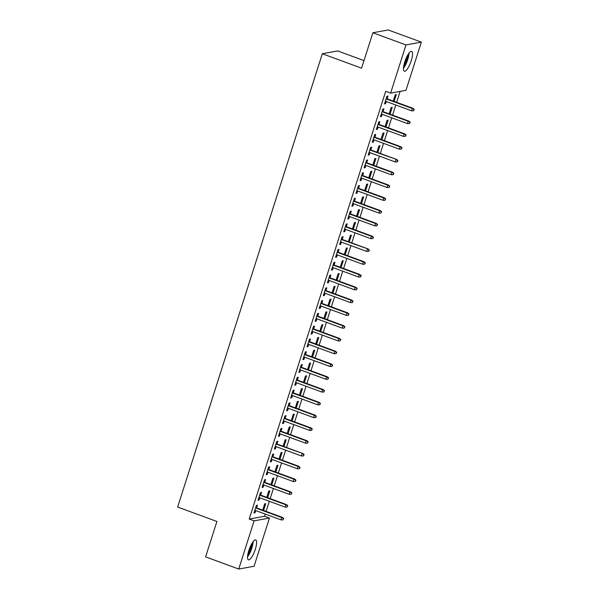 <?xml version="1.0" encoding="UTF-8"?>
<svg xmlns="http://www.w3.org/2000/svg" width="599" height="599" viewBox="0 0 599 599"><rect width="100%" height="100%" fill="white"/><g stroke="black" fill="none" stroke-linecap="round" stroke-linejoin="round"><path stroke-width="0.9" d="M248.84 550.466A10.587 2.868 -69.8 0 1 255.728 539.939A10.587 2.868 -69.8 0 1 255.309 549.283A10.587 2.868 -69.8 0 1 248.42 559.818A10.587 2.868 -69.8 0 1 248.84 550.466M404.759 61.892A10.587 2.868 -69.8 0 1 411.648 51.357A10.587 2.868 -69.8 0 1 411.236 60.701A10.587 2.868 -69.8 0 1 404.347 71.236A10.587 2.868 -69.8 0 1 404.759 61.892M264.548 516.241L269.46 518.045L254.081 566.242L238.724 569.05L205.607 556.875L216.905 521.467L177.656 507.039L322.322 53.745L361.571 68.174L372.877 32.758L388.227 29.95L421.344 42.125L405.965 90.314L390.615 93.13L385.704 91.325L249.199 519.056L264.548 516.241L265.245 514.069M266.098 511.404L269.325 501.288M270.171 498.623L273.406 488.507M274.252 485.834L277.479 475.726M278.333 473.053L281.56 462.937M282.414 460.272L285.641 450.156M286.494 447.49L289.721 437.375M290.575 434.702L293.802 424.586M294.656 421.921L297.883 411.805M298.736 409.139L301.963 399.024M302.809 396.351L306.037 386.243M306.89 383.57L310.117 373.454M310.971 370.788L314.198 360.673M315.052 358.007L318.279 347.892M319.132 345.219L322.359 335.103M323.213 332.438L326.44 322.322M327.294 319.656L330.521 309.541M331.367 306.868L334.601 296.76M335.447 294.087L338.675 283.971M339.528 281.305L342.755 271.19M343.609 268.524L346.836 258.409M347.69 255.736L350.917 245.62M351.77 242.954L354.997 232.839M355.851 230.173L359.078 220.058M359.924 217.385L363.159 207.276M364.005 204.603L367.232 194.488M368.086 191.822L371.313 181.707M372.166 179.041L375.393 168.925M376.247 166.252L379.474 156.137M380.328 153.471L383.555 143.356M384.408 140.69L387.635 130.575M388.489 127.901L391.716 117.793M392.562 115.12L395.797 105.005M396.643 102.339L400.139 91.385M363.99 60.604L337.671 50.93L322.322 53.745M267.641 497.687L269.827 490.843L268.786 491.03L266.765 497.365M260.647 495.118L261.523 492.363L260.49 492.55L258.042 500.225L259.082 500.03L259.794 497.791M275.802 472.124L277.981 465.273L276.948 465.468L274.926 471.802M268.809 469.549L269.685 466.793L268.651 466.988L266.203 474.655L267.236 474.468L267.955 472.222M283.956 446.555L286.142 439.711L285.109 439.898L283.087 446.233M276.963 443.986L277.846 441.231L276.805 441.418L274.357 449.093L275.398 448.898L276.117 446.652M292.117 420.992L294.304 414.141L293.263 414.336L291.241 420.67M285.124 418.416L286.008 415.661L284.967 415.856L282.518 423.523L283.559 423.336L284.27 421.09M300.279 395.422L302.465 388.579L301.424 388.766L299.403 395.1M293.285 392.854L294.161 390.099L293.128 390.286L290.68 397.953L291.713 397.766L292.432 395.52M308.44 369.853L310.619 363.009L309.586 363.204L307.564 369.538M301.447 367.284L302.323 364.529L301.29 364.716L298.841 372.391L299.874 372.196L300.593 369.957M316.594 344.29L318.78 337.447L317.747 337.634L315.725 343.968M309.601 341.722L310.484 338.959L309.443 339.154L306.995 346.821L308.036 346.634L308.755 344.388M324.755 318.72L326.942 311.877L325.901 312.064L323.879 318.398M317.762 316.152L318.646 313.397L317.605 313.584L315.156 321.259L316.197 321.064L316.908 318.818M332.917 293.158L335.103 286.307L334.062 286.502L332.041 292.836M325.923 290.582L326.799 287.827L325.766 288.022L323.318 295.689L324.351 295.502L325.07 293.255M341.071 267.588L343.257 260.745L342.224 260.932L340.202 267.266M334.085 265.02L334.961 262.265L333.928 262.452L331.479 270.127L332.512 269.932L333.231 267.686M349.232 242.026L351.418 235.175L350.378 235.37L348.356 241.704M342.239 239.45L343.122 236.695L342.081 236.89L339.633 244.557L340.674 244.37L341.393 242.123M357.393 216.456L359.58 209.613L358.539 209.8L356.517 216.134M350.4 213.888L351.284 211.133L350.243 211.32L347.794 218.987L348.835 218.8L349.546 216.553M365.555 190.886L367.734 184.043L366.7 184.23L364.679 190.564M358.561 188.318L359.437 185.563L358.404 185.75L355.956 193.425L356.989 193.23L357.708 190.991M373.709 165.324L375.895 158.48L374.862 158.668L372.84 165.002M366.723 162.756L367.599 159.993L366.558 160.188L364.117 167.855L365.15 167.668L365.869 165.421M381.87 139.754L384.056 132.911L383.016 133.098L380.994 139.432M374.877 137.186L375.76 134.431L374.719 134.618L372.271 142.292L373.312 142.098L374.023 139.852M390.031 114.192L392.218 107.341L391.177 107.535L389.155 113.87M383.038 111.616L383.914 108.861L382.881 109.055L380.432 116.723L381.473 116.535L382.184 114.289M387.119 98.835L387.995 96.08L386.961 96.267L384.513 103.941L385.546 103.747L386.265 101.508M394.112 101.403L396.298 94.56L395.258 94.747L393.236 101.081M378.957 124.405L379.841 121.649L378.8 121.837L376.352 129.504L377.392 129.317L378.104 127.07M385.951 126.973L388.137 120.129L387.096 120.317L385.075 126.651M370.796 149.967L371.68 147.212L370.639 147.406L368.19 155.074L369.231 154.886L369.95 152.64M377.789 152.543L379.976 145.692L378.942 145.886L376.921 152.221M362.642 175.537L363.518 172.782L362.485 172.969L360.036 180.636L361.07 180.449L361.789 178.203M369.635 178.105L371.814 171.262L370.781 171.449L368.759 177.783M354.481 201.099L355.357 198.344L354.323 198.539L351.875 206.206L352.908 206.019L353.627 203.772M361.474 203.675L363.66 196.824L362.62 197.019L360.598 203.353M346.319 226.669L347.203 223.914L346.162 224.101L343.714 231.776L344.754 231.581L345.466 229.335M353.313 229.237L355.499 222.394L354.458 222.581L352.437 228.915M338.158 252.239L339.041 249.476L338.001 249.671L335.552 257.338L336.593 257.151L337.312 254.904M345.151 254.807L347.338 247.964L346.304 248.151L344.283 254.485M330.004 277.801L330.88 275.046L329.847 275.233L327.398 282.908L328.432 282.713L329.151 280.474M336.997 280.369L339.176 273.526L338.143 273.721L336.121 280.055M321.843 303.371L322.719 300.616L321.685 300.803L319.237 308.47L320.278 308.283L320.989 306.037M328.836 305.939L331.022 299.096L329.982 299.283L327.96 305.617M313.681 328.933L314.565 326.178L313.524 326.373L311.076 334.04L312.116 333.853L312.828 331.606M320.675 331.509L322.861 324.658L321.82 324.853L319.799 331.187M305.527 354.503L306.403 351.748L305.363 351.935L302.922 359.61L303.955 359.415L304.674 357.169M312.513 357.071L314.7 350.228L313.666 350.415L311.645 356.749M297.366 380.066L298.242 377.31L297.209 377.505L294.76 385.172L295.794 384.985L296.512 382.739M304.359 382.641L306.538 375.79L305.505 375.985L303.483 382.319M289.205 405.635L290.088 402.88L289.047 403.067L286.599 410.742L287.64 410.547L288.351 408.301M296.198 408.204L298.384 401.36L297.344 401.547L295.322 407.882M281.043 431.205L281.927 428.45L280.886 428.637L278.438 436.304L279.478 436.117L280.197 433.871M288.037 433.773L290.223 426.93L289.182 427.117L287.168 433.451M272.889 456.767L273.765 454.012L272.732 454.199L270.284 461.874L271.317 461.679L272.036 459.44M279.883 459.336L282.062 452.492L281.028 452.687L279.007 459.021M264.728 482.337L265.604 479.582L264.571 479.769L262.122 487.436L263.156 487.249L263.874 485.003M271.721 484.905L273.908 478.062L272.867 478.249L270.845 484.584M256.567 507.9L257.45 505.144L256.409 505.339L253.961 513.006L255.002 512.819L255.713 510.573M263.56 510.475L265.746 503.624L264.706 503.819L262.684 510.153M238.724 569.05L254.103 520.86L269.46 518.045M372.877 32.758L405.995 44.932L421.344 42.125M249.199 519.056L254.103 520.86M390.615 93.13L405.995 44.932M384.678 103.425L385.546 103.747M380.597 116.213L381.473 116.535M376.516 128.995L377.392 129.317M372.436 141.776L373.312 142.098M368.355 154.564L369.231 154.886M364.274 167.346L365.15 167.668M360.194 180.127L361.07 180.449M356.12 192.908L356.989 193.23M352.04 205.697L352.908 206.019M347.959 218.478L348.835 218.8M343.878 231.259L344.754 231.581M339.798 244.048L340.674 244.37M335.717 256.829L336.593 257.151M331.636 269.61L332.512 269.932M327.563 282.399L328.432 282.713M323.482 295.18L324.351 295.502M319.402 307.961L320.278 308.283M315.321 320.742L316.197 321.064M311.24 333.531L312.116 333.853M307.16 346.312L308.036 346.634M303.079 359.093L303.955 359.415M298.998 371.882L299.874 372.196M294.925 384.663L295.794 384.985M290.844 397.444L291.713 397.766M286.764 410.225L287.64 410.547M282.683 423.014L283.559 423.336M278.602 435.795L279.478 436.117M274.522 448.576L275.398 448.898M270.441 461.365L271.317 461.679M266.368 474.146L267.236 474.468M262.287 486.927L263.156 487.249M258.206 499.708L259.082 500.03M254.126 512.497L255.002 512.819M413.872 109.565L413.467 110.837L414.291 109.482L412.277 108.494L411.543 110.793L385.389 101.186M386.123 98.88L412.277 108.494L413.025 108.359L386.243 98.513M414.291 109.482L413.025 108.359M411.543 110.793L413.467 110.837M409.798 122.346L409.387 123.626L410.21 122.271L408.196 121.275L407.462 123.581L381.308 113.967M382.05 111.669L408.196 121.275L408.945 121.14L382.162 111.294M410.21 122.271L408.945 121.14M407.462 123.581L409.387 123.626M405.718 135.127L405.306 136.407L406.129 135.052L404.115 134.064L403.382 136.362L377.235 126.748M377.969 124.45L404.115 134.064L404.864 133.921L378.081 124.083M406.129 135.052L404.864 133.921M403.382 136.362L405.306 136.407M403.471 68.279A10.52 2.853 110.2 0 0 409.065 53.049M408.488 53.843A9.165 2.486 -69.8 0 1 403.546 67.298M403.853 65.328A8.483 2.299 110.2 0 0 407.447 55.55M247.544 556.853A10.52 2.853 110.2 0 0 253.137 541.623M252.561 542.417A9.165 2.486 -69.8 0 1 247.619 555.872M247.934 553.903A8.483 2.299 110.2 0 0 251.528 544.124M401.637 147.908L401.225 149.188L402.049 147.833L400.035 146.845L399.301 149.144L373.155 139.537M373.888 137.231L400.035 146.845L400.783 146.71L374.001 136.864M402.049 147.833L400.783 146.71M399.301 149.144L401.225 149.188M397.556 160.697L397.144 161.977L397.968 160.622L395.961 159.626L395.228 161.932L369.074 152.318M369.808 150.02L396.703 159.491L369.927 149.645M397.968 160.622L396.703 159.491M395.228 161.932L397.144 161.977M393.476 173.478L393.071 174.758L393.887 173.403L391.881 172.415L391.147 174.713L364.993 165.099M365.727 162.801L391.881 172.415L392.622 172.272L365.847 162.434M393.887 173.403L392.622 172.272M391.147 174.713L393.071 174.758M389.395 186.259L388.991 187.539L389.814 186.184L387.8 185.196L387.066 187.494L360.912 177.881M361.646 175.582L387.8 185.196L388.549 185.061L361.766 175.215M389.814 186.184L388.549 185.061M387.066 187.494L388.991 187.539M385.314 199.048L384.91 200.321L385.734 198.973L383.719 197.977L382.986 200.276L356.832 190.669M357.566 188.363L383.719 197.977L384.468 197.842L357.685 187.996M385.734 198.973L384.468 197.842M382.986 200.276L384.91 200.321M381.234 211.829L380.829 213.109L381.653 211.754L379.639 210.758L378.905 213.064L352.751 203.45M353.485 201.152L379.639 210.758L380.387 210.623L353.605 200.785M381.653 211.754L380.387 210.623M378.905 213.064L380.829 213.109M377.16 224.61L376.749 225.89L377.572 224.535L375.558 223.547L374.824 225.845L348.678 216.232M349.412 213.933L375.558 223.547L376.307 223.405L349.524 213.566M377.572 224.535L376.307 223.405M374.824 225.845L376.749 225.89M373.08 237.399L372.668 238.672L373.491 237.316L371.477 236.328L370.744 238.627L344.597 229.02M345.331 226.714L371.477 236.328L372.226 236.193L345.443 226.347M373.491 237.316L372.226 236.193M370.744 238.627L372.668 238.672M368.999 250.18L368.587 251.46L369.411 250.105L367.404 249.109L366.663 251.415L340.517 241.801M341.25 239.503L368.145 248.974L341.37 239.128M369.411 250.105L368.145 248.974M366.663 251.415L368.587 251.46M364.918 262.961L364.514 264.241L365.33 262.886L363.323 261.898L362.59 264.196L336.436 254.582M337.17 252.284L363.323 261.898L364.065 261.756L337.289 251.917M365.33 262.886L364.065 261.756M362.59 264.196L364.514 264.241M360.838 275.742L360.433 277.023L361.257 275.667L359.243 274.679L358.509 276.978L332.355 267.364M333.089 265.065L359.243 274.679L359.992 274.544L333.209 264.698M361.257 275.667L359.992 274.544M358.509 276.978L360.433 277.023M356.757 288.531L356.353 289.804L357.176 288.456L355.162 287.46L354.428 289.759L328.274 280.152M329.008 277.846L355.162 287.46L355.911 287.325L329.128 277.479M357.176 288.456L355.911 287.325M354.428 289.759L356.353 289.804M352.676 301.312L352.272 302.592L353.096 301.237L351.081 300.241L350.348 302.547L324.194 292.933M324.928 290.635L351.081 300.241L351.83 300.106L325.047 290.268M353.096 301.237L351.83 300.106M350.348 302.547L352.272 302.592M348.603 314.093L348.191 315.373L349.015 314.018L347.001 313.03L346.267 315.329L320.113 305.715M320.854 303.416L347.001 313.03L347.749 312.888L320.967 303.049M349.015 314.018L347.749 312.888M346.267 315.329L348.191 315.373M344.522 326.882L344.111 328.155L344.934 326.799L342.92 325.811L342.186 328.11L316.04 318.503M316.774 316.197L342.92 325.811L343.669 325.676L316.886 315.83M344.934 326.799L343.669 325.676M342.186 328.11L344.111 328.155M340.442 339.663L340.03 340.943L340.853 339.588L338.839 338.592L338.106 340.898L311.959 331.284M312.693 328.986L338.839 338.592L339.588 338.457L312.813 328.611M340.853 339.588L339.588 338.457M338.106 340.898L340.03 340.943M336.361 352.444L335.949 353.724L336.773 352.369L334.766 351.381L334.032 353.68L307.879 344.066M308.612 341.767L334.766 351.381L335.507 351.239L308.732 341.4M336.773 352.369L335.507 351.239M334.032 353.68L335.949 353.724M332.28 365.225L331.876 366.506L332.7 365.15L330.685 364.162L329.952 366.461L303.798 356.847M304.532 354.548L330.685 364.162L331.434 364.027L304.651 354.181M332.7 365.15L331.434 364.027M329.952 366.461L331.876 366.506M328.2 378.014L327.795 379.287L328.619 377.939L326.605 376.943L325.871 379.242L299.717 369.635M300.451 367.329L326.605 376.943L327.353 376.808L300.571 366.962M328.619 377.939L327.353 376.808M325.871 379.242L327.795 379.287M324.119 390.795L323.715 392.075L324.538 390.72L322.524 389.724L321.79 392.031L295.636 382.417M296.37 380.118L322.524 389.724L323.273 389.59L296.49 379.751M324.538 390.72L323.273 389.59M321.79 392.031L323.715 392.075M320.046 403.576L319.634 404.857L320.458 403.501L318.443 402.513L317.71 404.812L291.556 395.198M292.297 392.899L318.443 402.513L319.192 402.371L292.409 392.532M320.458 403.501L319.192 402.371M317.71 404.812L319.634 404.857M315.965 416.365L315.553 417.638L316.377 416.283L314.363 415.294L313.629 417.593L287.483 407.986M288.216 405.68L314.363 415.294L315.111 415.159L288.329 405.313M316.377 416.283L315.111 415.159M313.629 417.593L315.553 417.638M311.884 429.146L311.473 430.426L312.296 429.071L310.282 428.075L309.548 430.381L283.402 420.768M284.136 418.469L310.282 428.075L311.031 427.941L284.248 418.095M312.296 429.071L311.031 427.941M309.548 430.381L311.473 430.426M307.804 441.927L307.392 443.208L308.215 441.852L306.209 440.864L305.475 443.163L279.321 433.549M280.055 431.25L306.209 440.864L306.95 440.722L280.175 430.883M308.215 441.852L306.95 440.722M305.475 443.163L307.392 443.208M303.723 454.708L303.319 455.989L304.135 454.634L302.128 453.645L301.394 455.944L275.241 446.33M275.974 444.031L302.869 453.51L276.094 443.664M304.135 454.634L302.869 453.51M301.394 455.944L303.319 455.989M299.642 467.497L299.238 468.77L300.062 467.422L298.047 466.426L297.314 468.732L271.16 459.119M271.894 456.812L298.047 466.426L298.796 466.292L272.013 456.445M300.062 467.422L298.796 466.292M297.314 468.732L299.238 468.77M295.562 480.278L295.157 481.559L295.981 480.203L293.967 479.207L293.233 481.514L267.079 471.9M267.813 469.601L293.967 479.207L294.715 479.073L267.933 469.234M295.981 480.203L294.715 479.073M293.233 481.514L295.157 481.559M291.481 493.059L291.077 494.34L291.9 492.984L289.886 491.996L289.152 494.295L262.998 484.681M263.732 482.382L289.886 491.996L290.635 491.861L263.852 482.015M291.9 492.984L290.635 491.861M289.152 494.295L291.077 494.34M287.408 505.848L286.996 507.121L287.82 505.766L285.805 504.777L285.072 507.076L258.925 497.469M259.659 495.163L285.805 504.777L286.554 504.643L259.771 494.796M287.82 505.766L286.554 504.643M285.072 507.076L286.996 507.121M283.327 518.629L282.915 519.91L283.739 518.554L281.725 517.558L280.991 519.865L254.845 510.251M255.578 507.952L281.725 517.558L282.473 517.424L255.691 507.578M283.739 518.554L282.473 517.424M280.991 519.865L282.915 519.91"/></g></svg>
